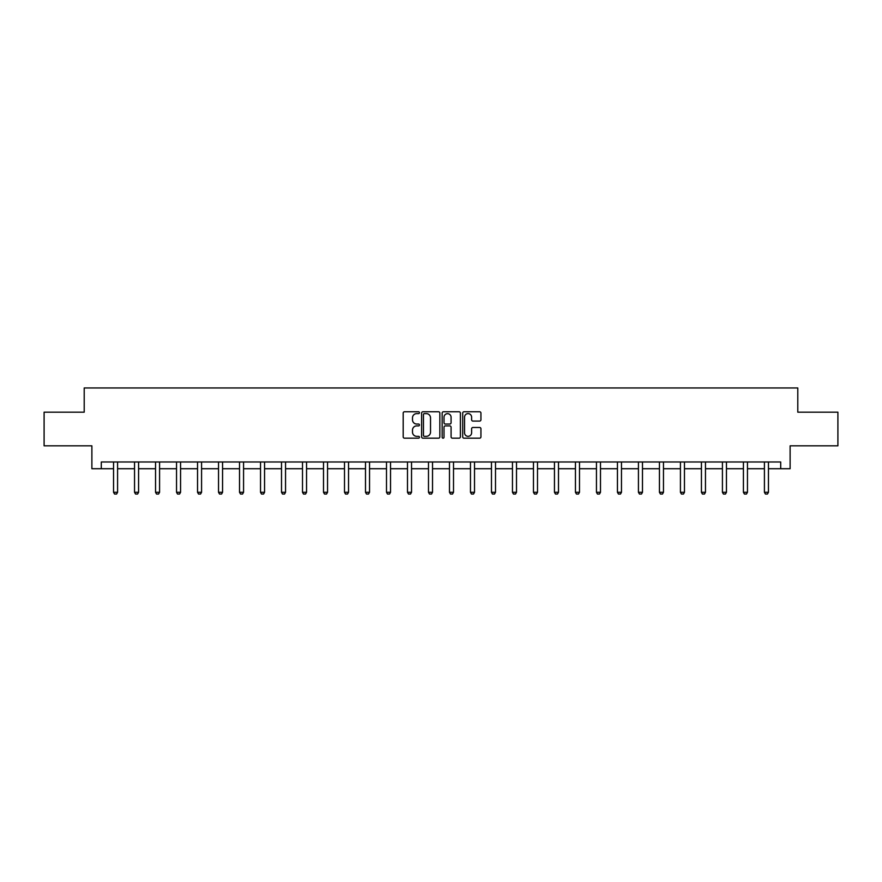 <?xml version="1.0" encoding="UTF-8"?>
<svg xmlns="http://www.w3.org/2000/svg" width="882" height="882" viewBox="0 0 882 882"><rect width="100%" height="100%" fill="white"/><g stroke="black" fill="none" stroke-linecap="round" stroke-linejoin="round"><path stroke-width="1.32" d="M419.468 412.688A0.926 0.926 0 0 0 418.542 411.762L404.507 411.762A1.323 1.323 0 0 0 403.184 413.085L403.184 436.866A1.323 1.323 0 0 0 404.507 438.178L418.542 438.178A0.926 0.926 0 0 0 419.468 437.252A0.926 0.926 0 0 0 418.542 436.336L416.723 436.336A4.223 4.223 0 0 1 412.5 432.103L412.5 430.118A4.223 4.223 0 0 1 416.723 425.896L418.542 425.896A0.926 0.926 0 0 0 419.468 424.97A0.926 0.926 0 0 0 418.542 424.044L416.723 424.044A4.223 4.223 0 0 1 412.5 419.821L412.5 417.836A4.223 4.223 0 0 1 416.723 413.614L418.542 413.614A0.926 0.926 0 0 0 419.468 412.688M479.61 421.078A1.323 1.323 0 0 0 480.933 419.755L480.933 413.085A1.323 1.323 0 0 0 479.61 411.762L464.02 411.762A1.323 1.323 0 0 0 462.697 413.085L462.697 436.866A1.323 1.323 0 0 0 464.02 438.178L479.61 438.178A1.323 1.323 0 0 0 480.933 436.866L480.933 428.806A1.323 1.323 0 0 0 479.61 427.483L472.939 427.483A1.323 1.323 0 0 0 471.616 428.806L471.616 432.797A3.539 3.539 0 0 1 468.077 436.336A3.539 3.539 0 0 1 464.549 432.797L464.549 417.142A3.539 3.539 0 0 1 468.077 413.614A3.539 3.539 0 0 1 471.616 417.142L471.616 419.755A1.323 1.323 0 0 0 472.939 421.078L479.61 421.078M101.298 468.717L101.298 461.981L780.702 461.981L780.702 468.717L790.118 468.717L790.118 445.829L837.9 445.829L837.9 412.181L797.791 412.181L797.791 387.959L84.209 387.959L84.209 412.181L44.1 412.181L44.1 445.829L91.882 445.829L91.882 468.717L113.546 468.717M439.842 413.085A1.323 1.323 0 0 0 438.519 411.762L422.93 411.762A1.323 1.323 0 0 0 421.618 413.085L421.618 436.866A1.323 1.323 0 0 0 422.93 438.178L438.519 438.178A1.323 1.323 0 0 0 439.842 436.866L439.842 413.085M443.481 411.762L459.07 411.762A1.323 1.323 0 0 1 460.382 413.085L460.382 436.866A1.323 1.323 0 0 1 459.07 438.178L452.389 438.178A1.323 1.323 0 0 1 451.077 436.866L451.077 427.219A1.323 1.323 0 0 0 449.754 425.896L445.322 425.896A1.323 1.323 0 0 0 444.01 427.219L444.01 437.252A0.926 0.926 0 0 1 443.084 438.178A0.926 0.926 0 0 1 442.158 437.252L442.158 413.085A1.323 1.323 0 0 1 443.481 411.762M117.582 468.717L134.538 468.717M138.584 468.717L155.541 468.717M159.576 468.717L176.532 468.717M180.567 468.717L197.535 468.717M201.57 468.717L218.527 468.717M222.562 468.717L239.518 468.717M243.564 468.717L260.521 468.717M264.556 468.717L281.512 468.717M285.548 468.717L302.504 468.717M306.55 468.717L323.507 468.717M327.542 468.717L344.498 468.717M348.533 468.717L365.501 468.717M369.536 468.717L386.492 468.717M390.528 468.717L407.484 468.717M411.53 468.717L428.487 468.717M432.522 468.717L449.478 468.717M453.513 468.717L470.47 468.717M474.516 468.717L491.472 468.717M495.508 468.717L512.464 468.717M516.499 468.717L533.467 468.717M537.502 468.717L554.458 468.717M558.493 468.717L575.45 468.717M579.496 468.717L596.452 468.717M600.488 468.717L617.444 468.717M621.479 468.717L638.436 468.717M642.482 468.717L659.438 468.717M663.473 468.717L680.43 468.717M684.465 468.717L701.433 468.717M705.468 468.717L722.424 468.717M726.459 468.717L743.416 468.717M747.462 468.717L764.418 468.717M768.454 468.717L780.702 468.717M424.385 413.614A0.926 0.926 0 0 0 423.459 414.529L423.459 435.41A0.926 0.926 0 0 0 424.385 436.336L426.304 436.336A4.223 4.223 0 0 0 430.526 432.103L430.526 417.836A4.223 4.223 0 0 0 426.304 413.614L424.385 413.614M451.077 417.208A3.539 3.539 0 0 0 447.538 413.68A3.539 3.539 0 0 0 444.01 417.208L444.01 422.721A1.323 1.323 0 0 0 445.322 424.044L449.754 424.044A1.323 1.323 0 0 0 451.077 422.721L451.077 417.208M117.736 461.981L117.648 462.278A1.345 1.345 0 0 0 117.582 462.686L117.582 492.288L116.578 494.041L114.561 494.041L113.546 492.288L113.546 462.686A1.345 1.345 0 0 0 113.48 462.278L113.392 461.981M113.546 492.288L117.582 492.288M138.739 461.981L138.639 462.278A1.345 1.345 0 0 0 138.584 462.686L138.584 492.288L137.57 494.041L135.552 494.041L134.538 492.288L134.538 462.686A1.345 1.345 0 0 0 134.483 462.278L134.384 461.981M134.538 492.288L138.584 492.288M159.73 461.981L159.642 462.278A1.345 1.345 0 0 0 159.576 462.686L159.576 492.288L158.573 494.041L156.544 494.041L155.541 492.288L155.541 462.686A1.345 1.345 0 0 0 155.475 462.278L155.386 461.981M155.541 492.288L159.576 492.288M180.733 461.981L180.634 462.278A1.345 1.345 0 0 0 180.567 462.686L180.567 492.288L179.564 494.041L177.547 494.041L176.532 492.288L176.532 462.686A1.345 1.345 0 0 0 176.466 462.278L176.378 461.981M176.532 492.288L180.567 492.288M201.724 461.981L201.636 462.278A1.345 1.345 0 0 0 201.57 462.686L201.57 492.288L200.556 494.041L198.538 494.041L197.535 492.288L197.535 462.686A1.345 1.345 0 0 0 197.469 462.278L197.37 461.981M197.535 492.288L201.57 492.288M222.716 461.981L222.628 462.278A1.345 1.345 0 0 0 222.562 462.686L222.562 492.288L221.558 494.041L219.541 494.041L218.527 492.288L218.527 462.686A1.345 1.345 0 0 0 218.46 462.278L218.372 461.981M218.527 492.288L222.562 492.288M243.719 461.981L243.619 462.278A1.345 1.345 0 0 0 243.564 462.686L243.564 492.288L242.55 494.041L240.532 494.041L239.518 492.288L239.518 462.686A1.345 1.345 0 0 0 239.463 462.278L239.364 461.981M239.518 492.288L243.564 492.288M264.71 461.981L264.622 462.278A1.345 1.345 0 0 0 264.556 462.686L264.556 492.288L263.542 494.041L261.524 494.041L260.521 492.288L260.521 462.686A1.345 1.345 0 0 0 260.455 462.278L260.366 461.981M260.521 492.288L264.556 492.288M285.702 461.981L285.614 462.278A1.345 1.345 0 0 0 285.548 462.686L285.548 492.288L284.544 494.041L282.527 494.041L281.512 492.288L281.512 462.686A1.345 1.345 0 0 0 281.446 462.278L281.358 461.981M281.512 492.288L285.548 492.288M306.704 461.981L306.605 462.278A1.345 1.345 0 0 0 306.55 462.686L306.55 492.288L305.536 494.041L303.518 494.041L302.504 492.288L302.504 462.686A1.345 1.345 0 0 0 302.449 462.278L302.35 461.981M302.504 492.288L306.55 492.288M327.696 461.981L327.608 462.278A1.345 1.345 0 0 0 327.542 462.686L327.542 492.288L326.527 494.041L324.51 494.041L323.507 492.288L323.507 462.686A1.345 1.345 0 0 0 323.44 462.278L323.352 461.981M323.507 492.288L327.542 492.288M348.699 461.981L348.599 462.278A1.345 1.345 0 0 0 348.533 462.686L348.533 492.288L347.53 494.041L345.512 494.041L344.498 492.288L344.498 462.686A1.345 1.345 0 0 0 344.432 462.278L344.344 461.981M344.498 492.288L348.533 492.288M369.69 461.981L369.602 462.278A1.345 1.345 0 0 0 369.536 462.686L369.536 492.288L368.522 494.041L366.504 494.041L365.501 492.288L365.501 462.686A1.345 1.345 0 0 0 365.435 462.278L365.335 461.981M365.501 492.288L369.536 492.288M390.682 461.981L390.594 462.278A1.345 1.345 0 0 0 390.528 462.686L390.528 492.288L389.524 494.041L387.507 494.041L386.492 492.288L386.492 462.686A1.345 1.345 0 0 0 386.426 462.278L386.338 461.981M386.492 492.288L390.528 492.288M411.685 461.981L411.585 462.278A1.345 1.345 0 0 0 411.53 462.686L411.53 492.288L410.516 494.041L408.498 494.041L407.484 492.288L407.484 462.686A1.345 1.345 0 0 0 407.429 462.278L407.33 461.981M407.484 492.288L411.53 492.288M432.676 461.981L432.588 462.278A1.345 1.345 0 0 0 432.522 462.686L432.522 492.288L431.507 494.041L429.49 494.041L428.487 492.288L428.487 462.686A1.345 1.345 0 0 0 428.42 462.278L428.332 461.981M428.487 492.288L432.522 492.288M453.668 461.981L453.58 462.278A1.345 1.345 0 0 0 453.513 462.686L453.513 492.288L452.51 494.041L450.493 494.041L449.478 492.288L449.478 462.686A1.345 1.345 0 0 0 449.412 462.278L449.324 461.981M449.478 492.288L453.513 492.288M474.67 461.981L474.571 462.278A1.345 1.345 0 0 0 474.516 462.686L474.516 492.288L473.502 494.041L471.484 494.041L470.47 492.288L470.47 462.686A1.345 1.345 0 0 0 470.415 462.278L470.315 461.981M470.47 492.288L474.516 492.288M495.662 461.981L495.574 462.278A1.345 1.345 0 0 0 495.508 462.686L495.508 492.288L494.493 494.041L492.476 494.041L491.472 492.288L491.472 462.686A1.345 1.345 0 0 0 491.406 462.278L491.318 461.981M491.472 492.288L495.508 492.288M516.665 461.981L516.565 462.278A1.345 1.345 0 0 0 516.499 462.686L516.499 492.288L515.496 494.041L513.478 494.041L512.464 492.288L512.464 462.686A1.345 1.345 0 0 0 512.398 462.278L512.31 461.981M512.464 492.288L516.499 492.288M537.656 461.981L537.568 462.278A1.345 1.345 0 0 0 537.502 462.686L537.502 492.288L536.488 494.041L534.47 494.041L533.467 492.288L533.467 462.686A1.345 1.345 0 0 0 533.401 462.278L533.301 461.981M533.467 492.288L537.502 492.288M558.648 461.981L558.56 462.278A1.345 1.345 0 0 0 558.493 462.686L558.493 492.288L557.49 494.041L555.473 494.041L554.458 492.288L554.458 462.686A1.345 1.345 0 0 0 554.392 462.278L554.304 461.981M554.458 492.288L558.493 492.288M579.65 461.981L579.551 462.278A1.345 1.345 0 0 0 579.496 462.686L579.496 492.288L578.482 494.041L576.464 494.041L575.45 492.288L575.45 462.686A1.345 1.345 0 0 0 575.395 462.278L575.296 461.981M575.45 492.288L579.496 492.288M600.642 461.981L600.554 462.278A1.345 1.345 0 0 0 600.488 462.686L600.488 492.288L599.473 494.041L597.456 494.041L596.452 492.288L596.452 462.686A1.345 1.345 0 0 0 596.386 462.278L596.298 461.981M596.452 492.288L600.488 492.288M621.634 461.981L621.545 462.278A1.345 1.345 0 0 0 621.479 462.686L621.479 492.288L620.476 494.041L618.458 494.041L617.444 492.288L617.444 462.686A1.345 1.345 0 0 0 617.378 462.278L617.29 461.981M617.444 492.288L621.479 492.288M642.636 461.981L642.537 462.278A1.345 1.345 0 0 0 642.482 462.686L642.482 492.288L641.468 494.041L639.45 494.041L638.436 492.288L638.436 462.686A1.345 1.345 0 0 0 638.381 462.278L638.281 461.981M638.436 492.288L642.482 492.288M663.628 461.981L663.54 462.278A1.345 1.345 0 0 0 663.473 462.686L663.473 492.288L662.459 494.041L660.442 494.041L659.438 492.288L659.438 462.686A1.345 1.345 0 0 0 659.372 462.278L659.284 461.981M659.438 492.288L663.473 492.288M684.63 461.981L684.531 462.278A1.345 1.345 0 0 0 684.465 462.686L684.465 492.288L683.462 494.041L681.444 494.041L680.43 492.288L680.43 462.686A1.345 1.345 0 0 0 680.364 462.278L680.276 461.981M680.43 492.288L684.465 492.288M705.622 461.981L705.534 462.278A1.345 1.345 0 0 0 705.468 462.686L705.468 492.288L704.453 494.041L702.436 494.041L701.433 492.288L701.433 462.686A1.345 1.345 0 0 0 701.366 462.278L701.267 461.981M701.433 492.288L705.468 492.288M726.614 461.981L726.525 462.278A1.345 1.345 0 0 0 726.459 462.686L726.459 492.288L725.456 494.041L723.427 494.041L722.424 492.288L722.424 462.686A1.345 1.345 0 0 0 722.358 462.278L722.27 461.981M722.424 492.288L726.459 492.288M747.616 461.981L747.517 462.278A1.345 1.345 0 0 0 747.462 462.686L747.462 492.288L746.448 494.041L744.43 494.041L743.416 492.288L743.416 462.686A1.345 1.345 0 0 0 743.361 462.278L743.261 461.981M743.416 492.288L747.462 492.288M768.608 461.981L768.52 462.278A1.345 1.345 0 0 0 768.454 462.686L768.454 492.288L767.439 494.041L765.422 494.041L764.418 492.288L764.418 462.686A1.345 1.345 0 0 0 764.352 462.278L764.264 461.981M764.418 492.288L768.454 492.288"/></g></svg>
